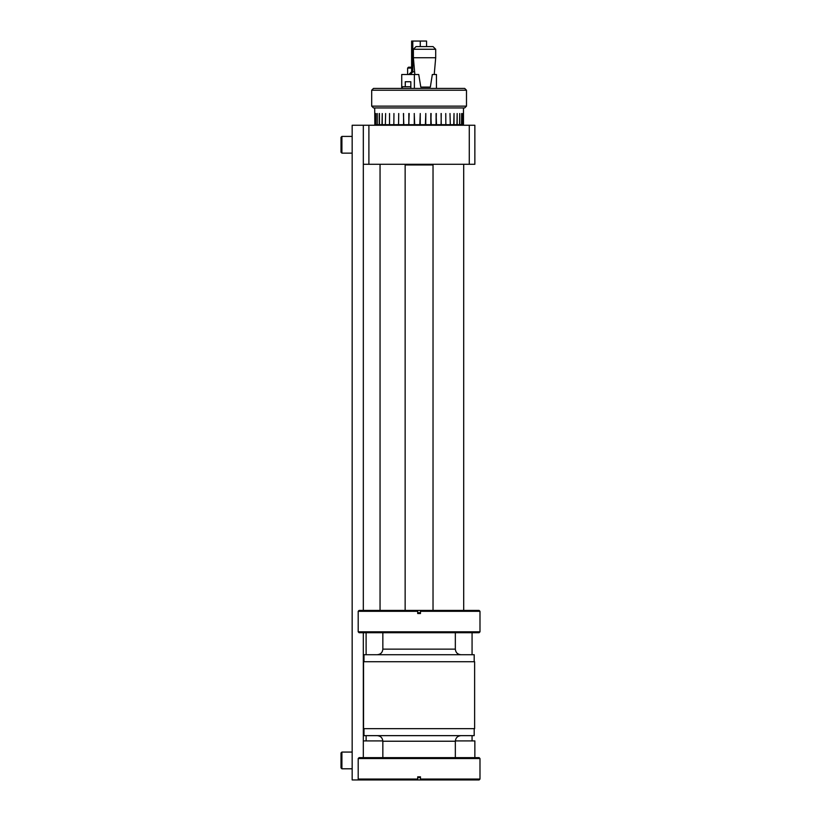 <?xml version="1.0" encoding="UTF-8"?>
<svg xmlns="http://www.w3.org/2000/svg" width="821" height="821" viewBox="0 0 821 821"><rect width="100%" height="100%" fill="white"/><g stroke="black" fill="none" stroke-linecap="round" stroke-linejoin="round"><path stroke-width="1.23" d="M410.828 86.739L402.362 86.739L402.362 88.432M341.013 152.244L341.013 137.302L341.905 136.409L341.905 153.137L352.168 153.137L341.905 153.137L341.013 152.244L341.905 153.137M341.905 768.795L341.013 767.902L341.013 752.96L341.905 752.067L341.905 768.795L352.168 768.795M420.475 779.057L420.475 776.83L417.704 776.83L417.704 779.95L420.475 779.95L420.475 779.057L420.475 779.95L479.095 779.95L479.987 779.057L420.475 779.057L420.475 779.95M358.192 758.532L359.085 757.639L479.095 757.639L479.987 758.532L358.192 758.532L358.192 779.057L417.704 779.057L417.704 779.95L359.085 779.95L358.192 779.057M420.475 777.631L417.704 777.631M479.987 631.831L479.095 632.724L359.085 632.724L358.192 631.831L479.987 631.831L479.987 611.306L420.475 611.306L420.475 610.413L479.095 610.413L479.987 611.306M417.704 612.733L420.475 612.733M407.934 124.679L406.929 125.254M430.245 124.679L431.251 125.254M466.492 106.145L464.707 107.92L373.473 107.92L371.687 106.145L466.492 106.145L466.492 90.218L371.687 90.218L373.473 88.432L464.707 88.432L466.492 90.218M434.227 74.506L435.694 57.737L413.384 57.737L413.384 49.26L416.062 46.581L433.016 46.581L416.062 46.581M414.369 88.432L414.369 74.506L418.741 74.506L420.804 87.088L430.348 87.088L432.328 74.506L436.444 74.506L436.444 88.432M411.619 67.189L408.509 67.189L407.616 68.081L407.616 74.506M411.619 68.081L407.616 68.081M374.838 124.679L374.694 107.951L463.475 107.951L463.475 124.679L463.444 113.524L463.434 124.679L462.89 124.679L462.818 113.524L462.89 124.679M374.879 124.679L375.628 124.679L375.628 113.524M405.143 610.413L405.143 164.959L433.026 164.959L433.026 610.413M420.475 611.306L420.475 613.544L417.704 613.544L417.704 610.413L420.475 610.413L420.475 611.306L420.475 610.413M474.189 728.648L474.189 735.647L363.99 735.647L363.99 728.648M474.63 661.726L363.549 661.726L363.549 728.648L474.63 728.648L474.63 661.726M474.189 661.726L474.189 654.717L363.99 654.717L363.99 661.726M363.323 757.639L363.323 740.911L382.832 740.911L366.115 740.911L366.115 735.647M366.115 654.717L366.104 632.724M472.065 654.717L472.075 632.724M469.273 164.292L474.856 164.292L474.856 125.254L469.273 125.254L469.273 164.292L363.323 164.292M359.085 779.95L352.168 779.95L352.168 125.254L469.273 125.254M375.628 124.679L375.72 113.524M375.72 124.679L377.239 124.679L377.239 113.524M377.096 124.679L377.096 113.524M377.239 124.679L379.435 124.679L379.435 113.524M379.23 124.679L379.23 113.524M382.247 124.679L382.247 113.524L382.001 124.679L385.347 124.679L385.634 113.524L385.347 124.679M389.554 113.524L389.523 124.679M393.947 113.524L393.834 124.679M398.729 113.524L398.544 124.679M403.829 124.679L403.419 113.524L403.829 124.679L408.745 124.679L409.176 113.524L408.745 124.679M403.573 113.524L403.573 124.679M408.848 113.524L408.848 124.679M414.677 124.679L414.236 113.524L414.677 124.679L419.808 124.679L420.249 113.524L419.808 124.679M414.287 113.524L414.287 124.679M425.74 113.524L425.74 124.679L420.249 124.679L420.249 113.524M425.74 124.679L425.801 113.524L425.36 124.679M431.128 113.524L430.82 124.679L430.82 113.524L431.251 124.679L436.095 124.679L436.095 113.524L436.505 124.679L441.093 124.679L441.257 113.524L441.093 124.679M436.331 113.524L436.095 124.679M441.257 124.679L441.093 113.524M445.844 124.679L445.752 113.524M446.111 124.679L450.308 124.679L449.99 113.524M454.023 124.679L454.023 113.524L453.746 124.679L457.174 124.679L457.174 113.524L456.948 124.679M459.729 124.679L459.729 113.524L459.555 124.679L461.648 124.679L461.648 113.524L461.525 124.679M461.648 124.679L462.818 124.679M457.174 124.679L459.555 124.679M450.308 124.679L453.746 124.679M441.482 124.679L445.752 124.679M425.801 124.679L430.82 124.679M409.176 124.679L414.236 124.679M398.729 124.679L403.419 124.679M393.947 124.679L398.329 124.679M389.554 124.679L393.577 124.679M385.634 124.679L389.226 124.679M379.435 124.679L382.001 124.679M410.367 74.506L412.789 71.838L414.615 71.838M426.561 46.581L426.561 41.05L411.619 41.05L411.619 71.838L408.745 74.506M420.26 41.05L420.26 46.581M412.789 41.05L412.789 71.838L411.619 71.838M410.828 88.432L410.828 81.741L405.276 81.741L405.276 86.739M410.828 81.741L405.276 81.741M414.369 74.506L401.736 74.506L401.736 88.432M358.192 611.306L359.085 610.413L417.704 610.413L417.704 611.306L358.192 611.306L358.192 631.831M417.704 611.306L417.704 610.413M472.065 735.647L472.065 740.911L455.347 740.911L474.856 740.911L474.856 757.639M363.323 125.254L363.323 610.413M363.323 632.724L363.323 740.911M463.701 164.292L463.701 610.413M435.694 57.737L435.694 49.26L413.384 49.26M455.337 632.724L455.337 649.144L382.843 649.144C382.514 652.531 380.646 654.388 377.26 654.717M455.337 757.639L455.337 741.23L382.843 741.23C382.514 737.843 380.646 735.975 377.26 735.647M368.896 125.254L368.896 164.292M380.051 164.292L380.051 610.413M341.905 136.409L352.168 136.409L341.905 136.409L341.013 137.302M341.905 752.067L352.168 752.067M430.245 164.959L430.245 164.292L430.235 164.959M414.851 74.506L413.384 57.737M435.694 49.26L433.016 46.581M455.337 649.144C455.665 652.531 457.523 654.388 460.909 654.717M455.337 741.23C455.665 737.843 457.523 735.975 460.909 735.647M382.843 741.23L382.843 757.639M382.843 632.724L382.843 649.144M407.945 164.959L407.945 164.292L407.934 164.959M371.687 106.145L371.687 90.218M479.987 758.532L479.987 779.057"/></g></svg>
